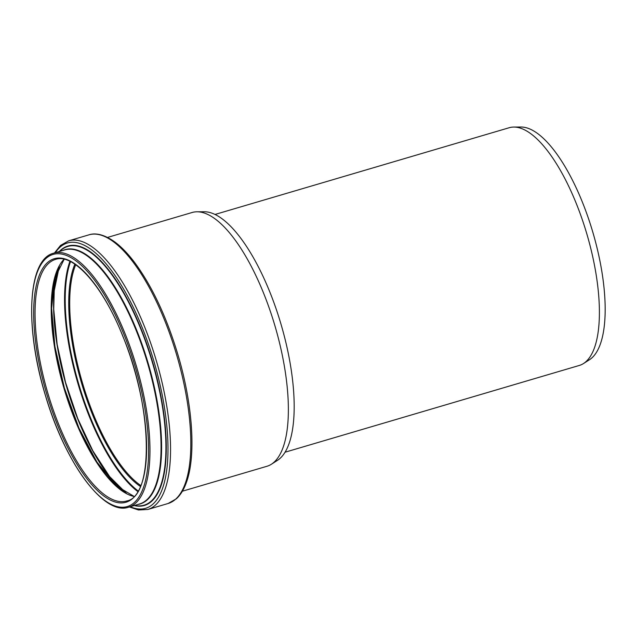 <?xml version="1.0" encoding="UTF-8"?>
<svg xmlns="http://www.w3.org/2000/svg" width="637" height="637" viewBox="0 0 637 637"><rect width="100%" height="100%" fill="white"/><g stroke="black" fill="none" stroke-linecap="round" stroke-linejoin="round"><path stroke-width="0.96" d="M107.549 237.426L192.095 212.503A132.297 47.409 73.6 0 1 196.968 211.795A132.297 47.409 73.6 0 1 274.985 325.985A132.297 47.409 73.6 0 1 271.402 464.238A132.297 47.409 73.6 0 1 267.078 466.236A132.297 47.409 73.6 0 1 266.927 466.284L182.381 491.215M196.968 211.795L204.174 211.755A130.282 46.692 73.6 0 1 281.005 324.209A130.282 46.692 73.6 0 1 277.477 460.36L271.402 464.238M214.988 214.47L509.226 127.719A123.928 44.415 73.6 0 1 513.788 127.058A123.928 44.415 73.6 0 1 586.868 234.026A123.928 44.415 73.6 0 1 583.516 363.528A123.928 44.415 73.6 0 1 579.32 365.447L285.089 452.206M583.516 363.528L589.543 359.682A121.938 43.698 -106.4 0 0 592.84 232.266A121.938 43.698 -106.4 0 0 520.939 127.018L513.788 127.058M134.017 496.462A125.927 45.131 73.6 0 1 63.947 388.212A125.927 45.131 73.6 0 1 64.074 259.259M126.827 500.953A125.927 45.131 73.6 0 1 126.675 501.001A125.927 45.131 73.6 0 1 47.783 392.973A125.927 45.131 73.6 0 1 55.451 259.426C73.183 252.913 103.138 286.093 122.973 336.615C152.864 407.473 153.891 496.231 126.819 500.953L126.675 501.001M126.222 502.171A126.922 45.482 73.6 0 1 34.47 331.136A126.922 45.482 73.6 0 1 109.819 308.117A126.922 45.482 73.6 0 1 126.222 502.171M127.496 506.487A131.421 47.098 73.6 0 1 32.503 329.393A131.421 47.098 73.6 0 1 110.52 305.561A131.421 47.098 73.6 0 1 127.496 506.487M128.674 507.179A132.416 47.457 73.6 0 1 128.515 507.227C103.68 515.978 64.942 462.366 45.338 395.171C24.524 327.299 27.614 259.363 53.612 253.2A132.416 47.457 73.6 0 1 136.517 366.57A132.416 47.457 73.6 0 1 128.674 507.179M53.612 253.2L64.703 249.927A132.416 47.457 73.6 0 1 147.609 363.297A132.416 47.457 73.6 0 1 139.766 503.907A132.416 47.457 73.6 0 1 139.607 503.955L128.515 507.227M63.015 250.429A132.568 47.504 73.6 0 1 147.227 360.136A132.568 47.504 73.6 0 1 140.275 503.915A132.568 47.504 73.6 0 1 137.918 504.456M59.719 251.4A134.853 48.324 73.6 0 1 148.389 349.705A134.853 48.324 73.6 0 1 144.241 505.125A134.853 48.324 73.6 0 1 134.622 505.428M59.289 251.527A135.219 48.46 73.6 0 1 148.421 348.71A135.219 48.46 73.6 0 1 144.559 505.412A135.219 48.46 73.6 0 1 134.192 505.555M55.347 252.69A138.285 49.559 73.6 0 1 147.744 342.26A138.285 49.559 73.6 0 1 145.762 508.254A138.285 49.559 73.6 0 1 130.243 506.718M54.503 252.937L60.515 245.444L68.661 240.826A140.036 50.188 73.6 0 1 156.328 360.717A140.036 50.188 73.6 0 1 148.039 509.409A140.036 50.188 73.6 0 1 147.872 509.465L138.46 509.982L129.407 506.964M168.303 503.437A140.036 50.188 73.6 0 1 168.136 503.485L176.338 498.811C180.375 495.14 183.631 489.941 186.115 483.212C196.3 456.721 192.884 405.021 177.986 354.928C166.711 317.337 152.347 286.642 134.877 262.834C128.228 253.972 121.611 247.068 115.034 242.124C102.207 232.887 93.607 233.246 88.925 234.846A140.036 50.188 73.6 0 1 176.592 354.737A140.036 50.188 73.6 0 1 168.303 503.437M140.801 485.521A125.672 45.036 73.6 0 1 82.42 382.765A125.672 45.036 73.6 0 1 75.707 264.769M140.403 486.477A126.357 45.283 73.6 0 1 81.52 383.028A126.357 45.283 73.6 0 1 74.863 264.18M138.141 490.984A133.085 47.695 73.6 0 1 78.677 383.864A133.085 47.695 73.6 0 1 70.516 261.624M137.799 491.565A133.539 47.855 73.6 0 1 78.08 384.039A133.539 47.855 73.6 0 1 69.911 261.321M114.549 482.551A131.15 47.003 73.6 0 1 55.268 281.506M126.245 493.293A130.609 46.804 73.6 0 1 66.805 387.368A130.609 46.804 73.6 0 1 59.273 266.139M126.405 493.595A126.58 45.362 73.6 0 1 64.385 388.076A126.58 45.362 73.6 0 1 59.241 265.796M147.872 509.465L168.136 503.485M68.661 240.826L88.925 234.846M126.46 493.412L109.58 476.54L92.851 450.837L77.722 418.509L65.531 382.375L57.147 344.482L53.731 309.287L54.233 290.703L59.384 265.924M134.081 496.398L116.093 485.72L96.928 462.048L78.988 428.168L64.409 388.076L54.901 346.48L51.597 308.292L54.846 278.003L64.162 259.275"/></g></svg>
